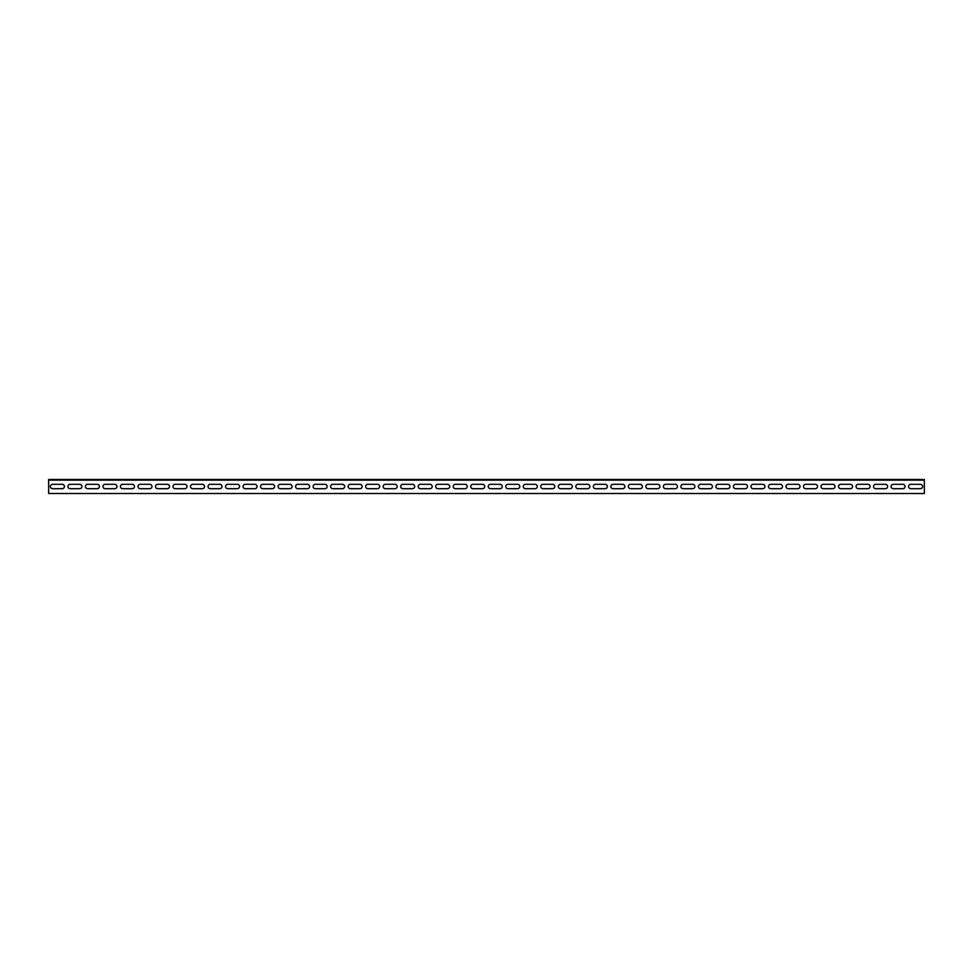 <?xml version="1.0" encoding="UTF-8"?>
<svg xmlns="http://www.w3.org/2000/svg" width="973" height="973" viewBox="0 0 973 973"><rect width="100%" height="100%" fill="white"/><g stroke="black" fill="none" stroke-linecap="round" stroke-linejoin="round"><path stroke-width="1.46" d="M48.65 480.151L924.35 480.151L924.35 493.506L48.65 493.506L48.65 479.494L924.35 479.494L924.35 480.151M62.223 484.311A2.189 2.189 0 0 1 64.413 486.5A2.189 2.189 0 0 1 62.223 488.689L52.591 488.689A2.189 2.189 0 0 1 50.401 486.5A2.189 2.189 0 0 1 52.591 484.311L62.223 484.311M97.251 484.311A2.189 2.189 0 0 1 99.441 486.5A2.189 2.189 0 0 1 97.251 488.689L87.619 488.689A2.189 2.189 0 0 1 85.429 486.5A2.189 2.189 0 0 1 87.619 484.311L97.251 484.311M132.279 484.311A2.189 2.189 0 0 1 134.469 486.5A2.189 2.189 0 0 1 132.279 488.689L122.647 488.689A2.189 2.189 0 0 1 120.457 486.5A2.189 2.189 0 0 1 122.647 484.311L132.279 484.311M167.307 484.311A2.189 2.189 0 0 1 169.497 486.5A2.189 2.189 0 0 1 167.307 488.689L157.675 488.689A2.189 2.189 0 0 1 155.485 486.5A2.189 2.189 0 0 1 157.675 484.311L167.307 484.311M202.335 484.311A2.189 2.189 0 0 1 204.525 486.5A2.189 2.189 0 0 1 202.335 488.689L192.703 488.689A2.189 2.189 0 0 1 190.513 486.5A2.189 2.189 0 0 1 192.703 484.311L202.335 484.311M237.363 484.311A2.189 2.189 0 0 1 239.553 486.5A2.189 2.189 0 0 1 237.363 488.689L227.731 488.689A2.189 2.189 0 0 1 225.541 486.5A2.189 2.189 0 0 1 227.731 484.311L237.363 484.311M272.391 484.311A2.189 2.189 0 0 1 274.581 486.5A2.189 2.189 0 0 1 272.391 488.689L262.759 488.689A2.189 2.189 0 0 1 260.569 486.5A2.189 2.189 0 0 1 262.759 484.311L272.391 484.311M307.419 484.311A2.189 2.189 0 0 1 309.609 486.5A2.189 2.189 0 0 1 307.419 488.689L297.787 488.689A2.189 2.189 0 0 1 295.597 486.5A2.189 2.189 0 0 1 297.787 484.311L307.419 484.311M342.447 484.311A2.189 2.189 0 0 1 344.637 486.5A2.189 2.189 0 0 1 342.447 488.689L332.815 488.689A2.189 2.189 0 0 1 330.625 486.5A2.189 2.189 0 0 1 332.815 484.311L342.447 484.311M377.475 484.311A2.189 2.189 0 0 1 379.665 486.5A2.189 2.189 0 0 1 377.475 488.689L367.843 488.689A2.189 2.189 0 0 1 365.653 486.5A2.189 2.189 0 0 1 367.843 484.311L377.475 484.311M412.503 484.311A2.189 2.189 0 0 1 414.693 486.5A2.189 2.189 0 0 1 412.503 488.689L402.871 488.689A2.189 2.189 0 0 1 400.681 486.5A2.189 2.189 0 0 1 402.871 484.311L412.503 484.311M447.531 484.311A2.189 2.189 0 0 1 449.721 486.5A2.189 2.189 0 0 1 447.531 488.689L437.899 488.689A2.189 2.189 0 0 1 435.709 486.5A2.189 2.189 0 0 1 437.899 484.311L447.531 484.311M482.559 484.311A2.189 2.189 0 0 1 484.749 486.5A2.189 2.189 0 0 1 482.559 488.689L472.927 488.689A2.189 2.189 0 0 1 470.737 486.5A2.189 2.189 0 0 1 472.927 484.311L482.559 484.311M517.587 484.311A2.189 2.189 0 0 1 519.777 486.5A2.189 2.189 0 0 1 517.587 488.689L507.955 488.689A2.189 2.189 0 0 1 505.765 486.5A2.189 2.189 0 0 1 507.955 484.311L517.587 484.311M552.615 484.311A2.189 2.189 0 0 1 554.805 486.5A2.189 2.189 0 0 1 552.615 488.689L542.983 488.689A2.189 2.189 0 0 1 540.793 486.5A2.189 2.189 0 0 1 542.983 484.311L552.615 484.311M587.643 484.311A2.189 2.189 0 0 1 589.833 486.5A2.189 2.189 0 0 1 587.643 488.689L578.011 488.689A2.189 2.189 0 0 1 575.821 486.5A2.189 2.189 0 0 1 578.011 484.311L587.643 484.311M622.671 484.311A2.189 2.189 0 0 1 624.861 486.5A2.189 2.189 0 0 1 622.671 488.689L613.039 488.689A2.189 2.189 0 0 1 610.849 486.5A2.189 2.189 0 0 1 613.039 484.311L622.671 484.311M657.699 484.311A2.189 2.189 0 0 1 659.889 486.5A2.189 2.189 0 0 1 657.699 488.689L648.067 488.689A2.189 2.189 0 0 1 645.877 486.5A2.189 2.189 0 0 1 648.067 484.311L657.699 484.311M692.727 484.311A2.189 2.189 0 0 1 694.917 486.5A2.189 2.189 0 0 1 692.727 488.689L683.095 488.689A2.189 2.189 0 0 1 680.905 486.5A2.189 2.189 0 0 1 683.095 484.311L692.727 484.311M727.755 484.311A2.189 2.189 0 0 1 729.945 486.5A2.189 2.189 0 0 1 727.755 488.689L718.123 488.689A2.189 2.189 0 0 1 715.933 486.5A2.189 2.189 0 0 1 718.123 484.311L727.755 484.311M762.783 484.311A2.189 2.189 0 0 1 764.973 486.5A2.189 2.189 0 0 1 762.783 488.689L753.151 488.689A2.189 2.189 0 0 1 750.961 486.5A2.189 2.189 0 0 1 753.151 484.311L762.783 484.311M797.811 484.311A2.189 2.189 0 0 1 800.001 486.5A2.189 2.189 0 0 1 797.811 488.689L788.179 488.689A2.189 2.189 0 0 1 785.989 486.5A2.189 2.189 0 0 1 788.179 484.311L797.811 484.311M832.839 484.311A2.189 2.189 0 0 1 835.029 486.5A2.189 2.189 0 0 1 832.839 488.689L823.207 488.689A2.189 2.189 0 0 1 821.017 486.5A2.189 2.189 0 0 1 823.207 484.311L832.839 484.311M867.867 484.311A2.189 2.189 0 0 1 870.057 486.5A2.189 2.189 0 0 1 867.867 488.689L858.235 488.689A2.189 2.189 0 0 1 856.045 486.5A2.189 2.189 0 0 1 858.235 484.311L867.867 484.311M902.895 484.311A2.189 2.189 0 0 1 905.085 486.5A2.189 2.189 0 0 1 902.895 488.689L893.263 488.689A2.189 2.189 0 0 1 891.073 486.5A2.189 2.189 0 0 1 893.263 484.311L902.895 484.311M920.409 484.311A2.189 2.189 0 0 1 922.599 486.5A2.189 2.189 0 0 1 920.409 488.689L910.777 488.689A2.189 2.189 0 0 1 908.587 486.5A2.189 2.189 0 0 1 910.777 484.311L920.409 484.311M885.381 484.311A2.189 2.189 0 0 1 887.571 486.5A2.189 2.189 0 0 1 885.381 488.689L875.749 488.689A2.189 2.189 0 0 1 873.559 486.5A2.189 2.189 0 0 1 875.749 484.311L885.381 484.311M850.353 484.311A2.189 2.189 0 0 1 852.543 486.5A2.189 2.189 0 0 1 850.353 488.689L840.721 488.689A2.189 2.189 0 0 1 838.531 486.5A2.189 2.189 0 0 1 840.721 484.311L850.353 484.311M815.325 484.311A2.189 2.189 0 0 1 817.515 486.5A2.189 2.189 0 0 1 815.325 488.689L805.693 488.689A2.189 2.189 0 0 1 803.503 486.5A2.189 2.189 0 0 1 805.693 484.311L815.325 484.311M780.297 484.311A2.189 2.189 0 0 1 782.487 486.5A2.189 2.189 0 0 1 780.297 488.689L770.665 488.689A2.189 2.189 0 0 1 768.475 486.5A2.189 2.189 0 0 1 770.665 484.311L780.297 484.311M745.269 484.311A2.189 2.189 0 0 1 747.459 486.5A2.189 2.189 0 0 1 745.269 488.689L735.637 488.689A2.189 2.189 0 0 1 733.447 486.5A2.189 2.189 0 0 1 735.637 484.311L745.269 484.311M710.241 484.311A2.189 2.189 0 0 1 712.431 486.5A2.189 2.189 0 0 1 710.241 488.689L700.609 488.689A2.189 2.189 0 0 1 698.419 486.5A2.189 2.189 0 0 1 700.609 484.311L710.241 484.311M675.213 484.311A2.189 2.189 0 0 1 677.403 486.5A2.189 2.189 0 0 1 675.213 488.689L665.581 488.689A2.189 2.189 0 0 1 663.391 486.5A2.189 2.189 0 0 1 665.581 484.311L675.213 484.311M640.185 484.311A2.189 2.189 0 0 1 642.375 486.5A2.189 2.189 0 0 1 640.185 488.689L630.553 488.689A2.189 2.189 0 0 1 628.363 486.5A2.189 2.189 0 0 1 630.553 484.311L640.185 484.311M605.157 484.311A2.189 2.189 0 0 1 607.347 486.5A2.189 2.189 0 0 1 605.157 488.689L595.525 488.689A2.189 2.189 0 0 1 593.335 486.5A2.189 2.189 0 0 1 595.525 484.311L605.157 484.311M570.129 484.311A2.189 2.189 0 0 1 572.319 486.5A2.189 2.189 0 0 1 570.129 488.689L560.497 488.689A2.189 2.189 0 0 1 558.307 486.5A2.189 2.189 0 0 1 560.497 484.311L570.129 484.311M535.101 484.311A2.189 2.189 0 0 1 537.291 486.5A2.189 2.189 0 0 1 535.101 488.689L525.469 488.689A2.189 2.189 0 0 1 523.279 486.5A2.189 2.189 0 0 1 525.469 484.311L535.101 484.311M500.073 484.311A2.189 2.189 0 0 1 502.263 486.5A2.189 2.189 0 0 1 500.073 488.689L490.441 488.689A2.189 2.189 0 0 1 488.251 486.5A2.189 2.189 0 0 1 490.441 484.311L500.073 484.311M465.045 484.311A2.189 2.189 0 0 1 467.235 486.5A2.189 2.189 0 0 1 465.045 488.689L455.413 488.689A2.189 2.189 0 0 1 453.223 486.5A2.189 2.189 0 0 1 455.413 484.311L465.045 484.311M430.017 484.311A2.189 2.189 0 0 1 432.207 486.5A2.189 2.189 0 0 1 430.017 488.689L420.385 488.689A2.189 2.189 0 0 1 418.195 486.5A2.189 2.189 0 0 1 420.385 484.311L430.017 484.311M394.989 484.311A2.189 2.189 0 0 1 397.179 486.5A2.189 2.189 0 0 1 394.989 488.689L385.357 488.689A2.189 2.189 0 0 1 383.167 486.5A2.189 2.189 0 0 1 385.357 484.311L394.989 484.311M359.961 484.311A2.189 2.189 0 0 1 362.151 486.5A2.189 2.189 0 0 1 359.961 488.689L350.329 488.689A2.189 2.189 0 0 1 348.139 486.5A2.189 2.189 0 0 1 350.329 484.311L359.961 484.311M324.933 484.311A2.189 2.189 0 0 1 327.123 486.5A2.189 2.189 0 0 1 324.933 488.689L315.301 488.689A2.189 2.189 0 0 1 313.111 486.5A2.189 2.189 0 0 1 315.301 484.311L324.933 484.311M289.905 484.311A2.189 2.189 0 0 1 292.095 486.5A2.189 2.189 0 0 1 289.905 488.689L280.273 488.689A2.189 2.189 0 0 1 278.083 486.5A2.189 2.189 0 0 1 280.273 484.311L289.905 484.311M254.877 484.311A2.189 2.189 0 0 1 257.067 486.5A2.189 2.189 0 0 1 254.877 488.689L245.245 488.689A2.189 2.189 0 0 1 243.055 486.5A2.189 2.189 0 0 1 245.245 484.311L254.877 484.311M219.849 484.311A2.189 2.189 0 0 1 222.039 486.5A2.189 2.189 0 0 1 219.849 488.689L210.217 488.689A2.189 2.189 0 0 1 208.027 486.5A2.189 2.189 0 0 1 210.217 484.311L219.849 484.311M184.821 484.311A2.189 2.189 0 0 1 187.011 486.5A2.189 2.189 0 0 1 184.821 488.689L175.189 488.689A2.189 2.189 0 0 1 172.999 486.5A2.189 2.189 0 0 1 175.189 484.311L184.821 484.311M149.793 484.311A2.189 2.189 0 0 1 151.983 486.5A2.189 2.189 0 0 1 149.793 488.689L140.161 488.689A2.189 2.189 0 0 1 137.971 486.5A2.189 2.189 0 0 1 140.161 484.311L149.793 484.311M114.765 484.311A2.189 2.189 0 0 1 116.955 486.5A2.189 2.189 0 0 1 114.765 488.689L105.133 488.689A2.189 2.189 0 0 1 102.943 486.5A2.189 2.189 0 0 1 105.133 484.311L114.765 484.311M79.737 484.311A2.189 2.189 0 0 1 81.927 486.5A2.189 2.189 0 0 1 79.737 488.689L70.105 488.689A2.189 2.189 0 0 1 67.915 486.5A2.189 2.189 0 0 1 70.105 484.311L79.737 484.311"/></g></svg>
